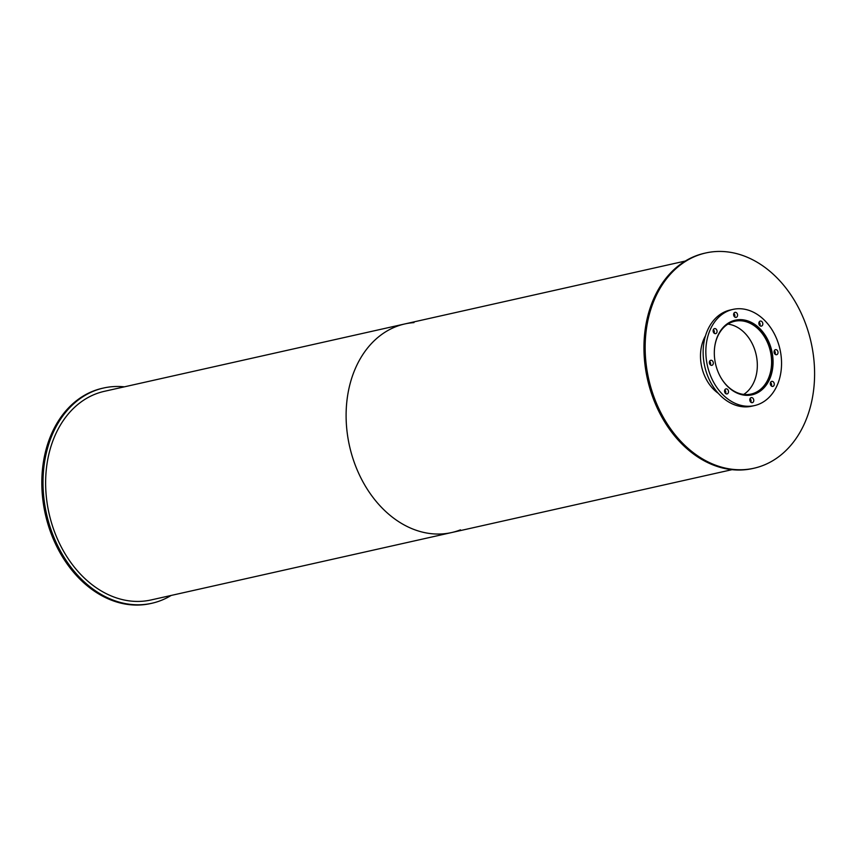 <?xml version="1.0" encoding="UTF-8"?>
<svg xmlns="http://www.w3.org/2000/svg" width="857" height="857" viewBox="0 0 857 857"><rect width="100%" height="100%" fill="white"/><g stroke="black" fill="none" stroke-linecap="round" stroke-linejoin="round"><path stroke-width="1.29" d="M743.694 394.424A37.312 28.163 77.4 0 0 756.142 354.702A37.312 28.163 77.4 0 0 727.914 324.107M714.47 348.906A37.312 28.163 -102.6 0 1 734.77 321.257A37.312 28.163 -102.6 0 1 770.422 351.509A37.312 28.163 -102.6 0 1 751.107 394.081A37.312 28.163 -102.6 0 1 720.941 377.744M744.979 395.238A38.019 28.688 77.4 0 0 751.257 394.766A38.019 28.688 77.4 0 0 770.936 351.391A38.019 28.688 77.4 0 0 734.62 320.572A38.019 28.688 77.4 0 0 728.729 322.821M750.7 395.088A38.254 28.87 77.4 0 0 752.757 394.37M736.142 320.282A38.254 28.87 77.4 0 0 733.978 320.518M720.084 376.202A38.254 28.87 -102.6 0 1 735.317 320.175A38.254 28.87 -102.6 0 1 771.857 351.177A38.254 28.87 -102.6 0 1 752.06 394.82A38.254 28.87 -102.6 0 1 720.084 376.202M734.642 316.94A2.582 1.95 77.4 0 0 733.849 313.394M733.999 316.126A2.582 1.95 -102.6 0 1 735.027 312.344A2.582 1.95 -102.6 0 1 737.491 314.433A2.582 1.95 -102.6 0 1 736.163 317.379A2.582 1.95 -102.6 0 1 733.999 316.126M759.891 325.671A2.582 1.95 77.4 0 0 759.098 322.125M759.248 324.857A2.582 1.95 -102.6 0 1 760.277 321.075A2.582 1.95 -102.6 0 1 762.741 323.164A2.582 1.95 -102.6 0 1 761.412 326.11A2.582 1.95 -102.6 0 1 759.248 324.857M775.092 354.262A2.582 1.95 77.4 0 0 774.299 350.717M774.449 353.448A2.582 1.95 -102.6 0 1 775.478 349.667A2.582 1.95 -102.6 0 1 777.952 351.756A2.582 1.95 -102.6 0 1 776.613 354.702A2.582 1.95 -102.6 0 1 774.449 353.448M771.343 385.961A2.582 1.95 77.4 0 0 770.55 382.426M770.7 385.147A2.582 1.95 -102.6 0 1 771.729 381.365A2.582 1.95 -102.6 0 1 774.192 383.465A2.582 1.95 -102.6 0 1 772.864 386.411A2.582 1.95 -102.6 0 1 770.7 385.147M750.828 402.212A2.582 1.95 77.4 0 0 750.036 398.666M750.196 401.397A2.582 1.95 -102.6 0 1 751.225 397.616A2.582 1.95 -102.6 0 1 753.689 399.705A2.582 1.95 -102.6 0 1 752.35 402.651A2.582 1.95 -102.6 0 1 750.196 401.397M725.579 393.481A2.582 1.95 77.4 0 0 724.786 389.935M724.947 392.667A2.582 1.95 -102.6 0 1 725.975 388.885A2.582 1.95 -102.6 0 1 728.439 390.985A2.582 1.95 -102.6 0 1 727.1 393.92A2.582 1.95 -102.6 0 1 724.947 392.667M710.378 364.889A2.582 1.95 77.4 0 0 709.585 361.343M709.746 364.075A2.582 1.95 -102.6 0 1 710.774 360.294A2.582 1.95 -102.6 0 1 713.238 362.393A2.582 1.95 -102.6 0 1 711.899 365.328A2.582 1.95 -102.6 0 1 709.746 364.075M714.127 333.18A2.582 1.95 77.4 0 0 713.335 329.645M713.495 332.377A2.582 1.95 -102.6 0 1 714.524 328.595A2.582 1.95 -102.6 0 1 716.988 330.684A2.582 1.95 -102.6 0 1 715.649 333.63A2.582 1.95 -102.6 0 1 713.495 332.377M732.906 309.409L730.207 310.02A49.288 37.194 77.4 0 0 710.571 382.201A49.288 37.194 77.4 0 0 751.771 406.197L754.471 405.586A49.288 37.194 77.4 0 0 779.988 349.356A49.288 37.194 77.4 0 0 732.906 309.409A49.288 37.194 77.4 0 0 713.27 381.59A49.288 37.194 77.4 0 0 754.471 405.586M718.316 393.352A38.254 28.87 -102.6 0 1 706.264 379.297A38.254 28.87 -102.6 0 1 705.44 335.912M705.729 252.976L704.529 253.244A110.296 83.247 77.4 0 0 660.597 414.799A110.296 83.247 77.4 0 0 752.8 468.5L754.01 468.222A110.296 83.247 77.4 0 0 811.097 342.382A110.296 83.247 77.4 0 0 705.729 252.976A110.296 83.247 77.4 0 0 661.797 414.531A110.296 83.247 77.4 0 0 754.01 468.222M124.361 386.839A110.296 83.247 77.4 0 0 103.601 388.007L102.401 388.275A110.296 83.247 77.4 0 0 58.458 549.83A110.296 83.247 77.4 0 0 150.671 603.532L151.871 603.264A110.296 83.247 77.4 0 0 171.143 595.454M103.601 388.007A110.296 83.247 77.4 0 0 59.658 549.562A110.296 83.247 77.4 0 0 151.871 603.264M413.985 322.607A106.9 80.676 77.4 0 0 404.804 323.946A106.9 80.676 77.4 0 0 362.232 480.52A106.9 80.676 77.4 0 0 451.596 532.561A106.9 80.676 77.4 0 0 460.455 529.851M61.758 547.902A106.9 80.676 77.4 0 0 151.121 599.943L451.596 532.561A106.9 80.676 77.4 0 1 362.232 480.52A106.9 80.676 77.4 0 1 404.804 323.946L104.34 391.328A106.9 80.676 77.4 0 0 61.758 547.902M734.62 320.572L732.253 321.096M751.257 394.766L748.889 395.291M685.257 261.053L404.804 323.946M732.039 469.668L451.596 532.561"/></g></svg>
